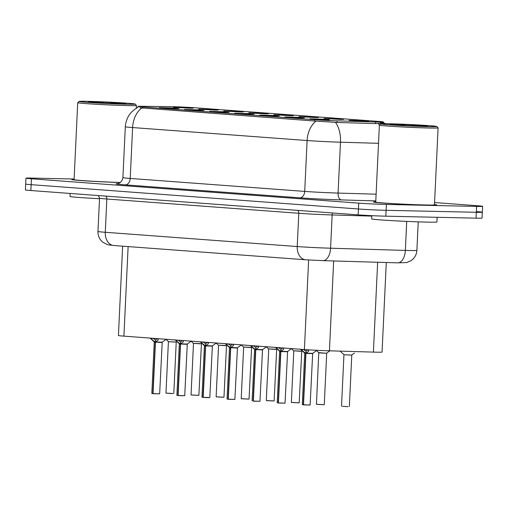<?xml version="1.0" encoding="UTF-8"?>
<svg xmlns="http://www.w3.org/2000/svg" width="508" height="508" viewBox="0 0 508 508"><rect width="100%" height="100%" fill="white"/><g stroke="black" fill="none" stroke-linecap="round" stroke-linejoin="round"><path stroke-width="0.76" d="M201.073 110.458L184.499 109.493L198.19 109.899L204.07 110.42L201.073 110.458M226.155 112.319L209.575 111.36L223.266 111.766L229.146 112.281L226.155 112.319M251.231 114.186L234.652 113.227L248.349 113.633L254.229 114.148L251.231 114.186M276.308 116.053L259.734 115.087L273.425 115.494L279.305 116.014L276.308 116.053M301.384 117.913L284.81 116.954L298.501 117.361L304.381 117.875L301.384 117.913M326.46 119.78L309.886 118.821L323.577 119.228L329.457 119.742L326.46 119.78M175.997 108.591L159.423 107.633L173.114 108.039L178.994 108.553L175.997 108.591M215.227 110.109L198.653 109.144L212.344 109.55L218.224 110.071L215.227 110.109M240.303 111.97L223.73 111.011L237.42 111.417L243.3 111.931L240.303 111.97M265.379 113.836L248.806 112.878L262.496 113.284L268.376 113.798L265.379 113.836M290.462 115.703L273.882 114.738L287.572 115.145L293.453 115.665L290.462 115.703M315.538 117.564L298.958 116.605L312.655 117.011L318.535 117.526L315.538 117.564M340.614 119.431L324.041 118.472L337.731 118.878L343.611 119.393L340.614 119.431M365.69 121.298L349.117 120.332L362.807 120.739L368.687 121.26L365.69 121.298M190.151 108.242L173.571 107.283L187.268 107.69L193.142 108.204L190.151 108.242M168.65 106.597A17.634 0.464 -177.3 0 1 170.663 106.629A17.634 0.464 -177.3 0 1 195.574 107.817L378.447 121.412A17.634 0.464 -177.3 0 1 383.381 121.964A17.634 0.464 -177.3 0 1 375.596 121.983L337.115 120.847A17.634 0.464 -177.3 0 1 314.592 119.723L142.894 106.959A17.634 0.464 -177.3 0 1 137.96 106.401A17.634 0.464 -177.3 0 1 141.338 106.293L168.65 106.597M386.283 262.509L382.054 352.088A19.596 0.514 -177.3 0 1 373.405 352.108L329.432 350.812A19.596 0.514 -177.3 0 1 304.406 349.561L123.908 336.137A19.596 0.514 -177.3 0 1 118.427 335.521L122.644 246.17M72.123 179.68L72.13 179.559A31.356 0.819 2.7 0 1 74.105 179.368A31.68 0.832 2.7 0 0 71.806 179.546A31.68 0.832 2.7 0 0 88.125 181.045A31.68 0.832 2.7 0 0 120.282 182.537M375.755 201.778A31.68 0.832 2.7 0 0 373.463 201.974A31.68 0.832 2.7 0 0 392.703 203.651A31.68 0.832 2.7 0 0 427.057 205.105A31.68 0.832 2.7 0 0 436.747 204.959A31.68 0.832 2.7 0 0 434.48 204.546M385.242 123.692L383.661 122.676M380.384 122.746C384.854 122.485 384.727 122.663 379.99 123.279L375.837 123.603L337.356 122.472L314.852 121.044L139.91 107.779M74.117 179.013L31.947 178.092A19.596 0.514 2.7 0 0 25.952 178.175L25.679 184.048A19.596 0.514 2.7 0 0 31.153 184.664L358.432 208.998A19.596 0.514 2.7 0 0 386.105 210.318L476.326 212.287A19.596 0.514 2.7 0 0 482.321 212.204A19.596 0.514 2.7 0 0 476.847 211.588M25.952 178.175A19.596 0.514 2.7 0 0 31.433 178.791L358.705 203.13A19.596 0.514 2.7 0 0 386.385 204.445L476.606 206.419A19.596 0.514 2.7 0 0 482.6 206.331A19.596 0.514 2.7 0 0 477.12 205.715L434.575 202.552M25.4 189.916A19.596 0.514 2.7 0 0 30.88 190.532L358.153 214.871A19.596 0.514 2.7 0 0 385.832 216.186L476.053 218.161A19.596 0.514 2.7 0 0 482.048 218.072L482.321 212.204A19.596 0.514 2.7 0 1 476.326 212.287L386.105 210.318A19.596 0.514 2.7 0 1 358.432 208.998L31.153 184.664A19.596 0.514 2.7 0 1 25.679 184.048L25.4 189.916M172.822 393.497L165.976 393.109L168.402 341.713L176.232 342.081L168.402 341.706L175.247 341.967M158.28 338.696L157.994 340.189L155.467 342.138L155.575 339.865L157.353 338.626M152.806 393.573L151.828 393.459L152.806 393.573L155.232 342.176L154.248 342.062L155.232 342.119L149.987 338.08M158.674 393.846L153.041 393.586L155.467 342.189L162.077 342.43L155.467 342.138M155.232 342.119L155.562 340.131M155.467 342.189L160.985 342.303M152.927 338.296L155.34 339.846M158.242 339.623L157.994 340.189L158.064 338.677M154.889 341.89L154.146 341.801L151.822 339.725L151.892 338.22M197.898 395.364L191.052 394.97L198.882 395.338L201.435 343.694L193.37 343.319L200.323 343.827M222.98 397.224L216.135 396.837L223.964 397.205L226.511 345.561L218.453 345.186L225.406 345.694M248.056 399.091L241.211 398.704L249.041 399.072L251.593 347.428L243.529 347.047L250.482 347.561M273.133 400.958L266.287 400.564L274.117 400.933L276.669 349.288L268.605 348.913L275.558 349.421M183.356 340.557L183.071 342.049L180.543 344.005M177.883 395.434L176.905 395.319L177.883 395.434L180.308 344.037L179.33 343.922L180.308 343.986L175.063 339.941M186.061 344.17L180.55 344.056L180.651 341.725L182.429 340.493M179.965 343.757L187.154 344.291L180.543 344.056L178.118 395.453L184.734 395.688L178.118 395.453M180.308 343.986L180.638 341.998M178.003 340.163L180.416 341.706M183.325 341.49L183.071 342.049L183.14 340.544M179.222 343.662L176.905 341.592L176.975 340.087M208.439 342.424L208.147 343.916L205.626 345.865L205.734 343.592L207.512 342.354M202.959 397.3L201.981 397.186L202.959 397.3L205.384 345.904L204.406 345.789L205.384 345.846L200.139 341.808M208.515 397.694L203.2 397.32L205.619 345.923L212.236 346.158L205.626 345.865M205.384 345.846L205.721 343.859M205.384 345.904L211.138 346.037M205.041 345.624L204.406 345.783L205.384 345.897M203.079 342.024L205.492 343.573M208.401 343.351L208.147 343.916L208.223 342.411M204.299 345.529L201.981 343.459L202.051 341.947M233.515 344.291L233.229 345.783L230.702 347.732L230.81 345.459L232.588 344.221M228.041 399.167L227.057 399.053L228.041 399.167L230.461 347.77L229.483 347.656L230.467 347.713L225.215 343.675M233.902 399.44L228.276 399.18L230.702 347.783L237.312 348.024L230.702 347.732M230.467 347.713L230.797 345.726M230.702 347.783L236.214 347.897M230.124 347.485L229.483 347.65L230.702 347.77M228.156 343.891L230.575 345.44M233.477 345.218L233.229 345.783L233.299 344.272M229.381 347.396L227.057 345.319L227.127 343.814M79.096 101.429L77.73 102.667A29.394 0.768 2.7 0 0 77.718 102.686A29.394 0.768 2.7 0 0 95.574 104.242A29.394 0.768 2.7 0 0 127.451 105.588A29.394 0.768 2.7 0 0 136.442 105.461A29.394 0.768 2.7 0 0 136.43 105.435L135.185 104.07A28.086 0.737 2.7 0 0 117.793 102.591A28.086 0.737 2.7 0 0 87.674 101.321A28.086 0.737 2.7 0 0 79.096 101.429A28.086 0.737 2.7 0 0 95.809 102.908A28.086 0.737 2.7 0 0 126.606 104.216A28.086 0.737 2.7 0 0 135.185 104.07M124.847 103.74L121.939 103.143L104.21 102.146L98.184 102.775M77.718 102.686L74.085 179.654A29.394 0.768 2.7 0 0 89.922 181.083A29.394 0.768 2.7 0 0 120.371 182.467M72.13 179.559A31.356 0.819 2.7 0 0 88.379 181.051A31.356 0.819 2.7 0 0 120.294 182.524M70.168 193.453L70.028 196.456A32.658 0.857 2.7 0 0 99.517 198.704M121.939 103.143L124.657 103.753M108.807 102.343L119.196 103.708M371.831 215.671L371.678 218.891A32.658 0.857 2.7 0 0 391.522 220.612A32.658 0.857 2.7 0 0 426.936 222.11A32.658 0.857 2.7 0 0 436.931 221.964L437.147 217.31M375.755 201.797A31.356 0.819 2.7 0 0 373.786 201.994A31.356 0.819 2.7 0 0 392.83 203.644A31.356 0.819 2.7 0 0 426.834 205.086A31.356 0.819 2.7 0 0 436.423 204.946A31.356 0.819 2.7 0 0 434.48 204.572M380.752 123.857L379.387 125.101A29.394 0.768 2.7 0 0 379.374 125.12L375.742 202.082A29.394 0.768 2.7 0 0 393.598 203.638A29.394 0.768 2.7 0 0 425.475 204.984A29.394 0.768 2.7 0 0 434.467 204.857L438.093 127.889A29.394 0.768 2.7 0 0 438.087 127.87L436.842 126.505A28.086 0.737 2.7 0 0 419.449 125.019A28.086 0.737 2.7 0 0 389.331 123.755A28.086 0.737 2.7 0 0 380.752 123.857A28.086 0.737 2.7 0 0 397.466 125.343A28.086 0.737 2.7 0 0 428.263 126.644A28.086 0.737 2.7 0 0 436.842 126.505M379.374 125.12A29.394 0.768 2.7 0 0 397.231 126.67A29.394 0.768 2.7 0 0 429.101 128.022A29.394 0.768 2.7 0 0 438.093 127.889M426.504 126.174L423.596 125.578L405.867 124.581L399.834 125.203M423.596 125.578L426.314 126.181M410.458 124.778L420.853 126.143M298.209 402.819L291.363 402.431L299.193 402.8L301.746 351.155L293.681 350.78L300.634 351.288M323.291 404.685L316.446 404.298L324.275 404.666L326.695 353.263L318.865 352.895L325.717 353.155M329.33 351.174L330.086 350.622M351.771 355.13L343.948 354.762L350.793 355.016M354.406 353.041L351.904 354.882M258.591 346.151L258.305 347.643L255.778 349.599L255.886 347.32L257.664 346.088M255.778 349.599L262.388 349.885L254.559 349.517L255.543 349.58L250.298 345.535M258.978 401.307L253.352 401.047L255.778 349.65L261.296 349.764M255.543 349.58L255.873 347.593M255.2 349.352L254.565 349.517L255.543 349.631M253.117 401.028L255.537 349.631M253.238 345.757L255.651 347.301M258.553 347.085L258.305 347.643L258.375 346.139M254.457 349.256L252.133 347.186L252.203 345.681M283.667 348.018L283.381 349.51L280.854 351.46L280.962 349.186L282.74 347.948M278.194 402.895L277.216 402.78L278.194 402.895L280.619 351.498L279.635 351.384L280.619 351.441L275.374 347.402M284.061 403.168L278.428 402.914L280.854 351.517L287.464 351.752L280.854 351.46M280.619 351.441L280.949 349.453M280.276 351.219L286.372 351.631M278.314 347.618L280.727 349.167M283.629 348.945L283.381 349.51L283.451 348.005M279.533 351.123L277.209 349.053L277.285 347.542M308.75 349.853L308.458 351.377L305.937 353.327L306.045 351.053L307.829 349.802M303.27 404.762L302.292 404.647L303.27 404.762L305.695 353.365L304.717 353.25L305.695 353.308L300.45 349.269M309.137 405.035L303.511 404.774L305.93 353.377L312.547 353.619L305.937 353.327M305.695 353.308L306.032 351.32M305.695 353.365L311.448 353.492M305.352 353.079L304.717 353.244L305.695 353.358M303.39 349.485L305.803 351.034M308.712 350.812L308.458 351.377L308.534 349.841M304.609 352.99L302.292 350.914L302.362 349.409M154.146 341.801L155.467 342.176M142.894 106.959L142.831 108.248M314.592 119.723L314.535 121.018M337.115 120.847L337.039 122.46M375.596 121.983L375.52 123.596M128.13 246.583L123.908 336.137M308.629 259.982L304.406 349.561M333.667 260.96L329.432 350.812M377.647 262.255L373.405 352.108M316.084 121.082A22.86 16.44 94.3 0 0 307.111 140.532L132.613 127.559A22.86 16.44 -85.7 0 1 141.586 108.109M335.388 122.314A22.86 12.783 91.7 0 1 340.474 142.196A26.13 0.686 -177.3 0 1 307.111 140.532L304.711 191.408A26.13 0.686 2.7 0 0 338.074 193.072L376.117 194.196M125.203 184.855A6.534 4.699 -85.7 0 0 130.213 178.435L132.613 127.559A26.13 0.686 -177.3 0 1 125.311 126.74L122.911 177.609A26.13 0.686 2.7 0 0 130.213 178.435L304.711 191.408A6.534 4.699 -85.7 0 1 299.707 197.828L125.203 184.855A32.658 0.857 -177.3 0 1 117.824 183.636M378.517 143.32L340.474 142.196L338.074 193.072A6.534 3.651 -88.3 0 0 341.408 199.911A32.658 0.857 -177.3 0 1 299.707 197.828M378.206 123.501A22.86 12.783 91.7 0 1 379.368 125.165M375.799 200.92L341.408 199.911M476.606 206.419L476.053 218.161M31.433 178.791L30.88 190.532M358.705 203.13L358.153 214.871M386.385 204.445L385.832 216.186M371.812 216.116L332.156 214.947L330.587 248.215A13.062 7.303 91.7 0 1 322.917 260.642L305.651 259.779L113.709 245.51L107.531 244.678L102.749 242.183C99.466 239.363 97.873 235.782 97.974 231.458A26.13 0.686 2.7 0 0 105.277 232.277L297.224 246.545A26.13 0.686 2.7 0 0 330.587 248.215L405.352 250.419A26.13 0.686 2.7 0 0 408.889 250.507A26.13 0.686 2.7 0 0 416.884 250.393L418.23 221.856M406.718 221.393L405.352 250.419A13.062 7.303 91.7 0 1 397.681 262.846L322.917 260.642M113.709 245.51A13.062 9.392 -85.7 0 1 105.277 232.277L106.845 199.009A26.13 0.686 -177.3 0 1 99.543 198.19L98.387 195.555M305.651 259.779A13.062 9.392 -85.7 0 1 297.224 246.545L298.793 213.284L106.845 199.009A3.264 2.35 94.3 0 0 105.728 196.101M332.638 212.973A3.264 1.829 -88.3 0 0 332.156 214.947A26.13 0.686 -177.3 0 1 298.793 213.284A3.264 2.35 94.3 0 0 297.675 210.369M168.402 341.713L176.225 342.075M172.51 393.617L166.954 393.224M155.721 341.954L162.211 342.182L159.658 393.827L153.124 393.719M153.041 393.586L159.658 393.827M151.124 339.096L151.168 338.163M198.882 395.338L192.037 395.084M223.964 397.205L217.113 396.951M249.041 399.072L242.189 398.818M274.117 400.933L267.265 400.679M180.797 343.821L187.287 344.049L184.734 395.688M183.75 395.713L178.2 395.586M176.2 340.957L176.244 340.03M205.88 345.681L212.363 345.91L209.81 397.554L203.276 397.447M203.2 397.32L209.81 397.554M201.276 342.824L201.32 341.897M230.956 347.548L237.439 347.777L234.886 399.421L228.359 399.313M228.276 399.18L234.886 399.421M226.358 344.691L226.397 343.757M104.21 102.146A18.688 0.489 2.7 0 0 94.19 101.803A18.688 0.489 2.7 0 0 93.701 102.476A18.688 0.489 2.7 0 0 120.091 103.734A18.688 0.489 2.7 0 0 123.952 103.346M405.867 124.581A18.688 0.489 2.7 0 0 395.846 124.238A18.688 0.489 2.7 0 0 395.351 124.904A18.688 0.489 2.7 0 0 421.742 126.162A18.688 0.489 2.7 0 0 425.609 125.781M299.193 402.8L292.341 402.546M316.446 404.298L318.764 352.641L326.695 353.27M324.275 404.666L317.424 404.412M318.865 352.901L326.695 353.263M348.056 406.673L342.5 406.273M256.032 349.415L262.522 349.644L259.969 401.282L253.435 401.18M253.352 401.047L259.969 401.282M251.435 346.551L251.479 345.624M281.108 351.276L287.598 351.504L285.045 403.149L278.511 403.041M278.428 402.914L285.045 403.149M276.511 348.418L276.555 347.491M306.184 353.143L312.674 353.371L310.121 405.016L303.587 404.908M303.511 404.774L310.121 405.016M301.587 350.285L301.631 349.352M137.96 106.401L137.916 107.467M383.381 121.964L383.343 122.784M137.782 107.436C130.169 111.633 126.009 118.066 125.311 126.74M482.6 206.331L482.321 212.204M122.911 177.609C122.003 183.674 116.313 184.023 117.538 183.68L117.545 183.68M416.884 250.393C416.573 254.737 414.63 258.159 411.067 260.661L406.59 262.566L397.681 262.846M97.974 231.458L99.543 198.19M165.976 393.109L172.517 393.617M173.806 393.478L176.232 342.081M176.359 341.833L176.803 341.503M168.294 341.452L165.995 339.408M151.828 393.459L154.254 342.055M162.211 342.182L166.167 339.28M191.052 394.97L193.478 343.573M201.435 343.694L201.879 343.37M193.37 343.319L191.071 341.268M216.135 396.837L218.554 345.44M226.511 345.561L226.962 345.23M218.453 345.186L216.148 343.135M241.211 398.704L243.637 347.301M251.593 347.428L252.038 347.097M243.529 347.047L241.224 345.002M266.287 400.564L268.713 349.167M276.669 349.288L277.114 348.964M268.605 348.913L266.306 346.862M176.905 395.319L179.33 343.922M187.287 344.049L191.243 341.147M201.981 397.186L204.406 345.783M212.363 345.91L216.319 343.008M227.057 399.053L229.483 347.65M237.439 347.777L241.395 344.875M136.309 108.255L136.442 105.461M124.714 103.772L119.99 103.727C109.036 103.581 86.735 102.07 89.325 102.057L89.491 102.095M426.371 126.206L421.646 126.155C410.686 126.009 388.391 124.498 390.982 124.485L391.147 124.53M291.363 402.431L293.789 351.034M301.746 351.155L302.19 350.825M293.681 350.78L291.382 348.729M326.822 353.022L329.813 350.818M318.764 352.641L316.459 350.596M341.522 406.159L343.948 354.762M349.352 406.527L351.777 355.13M343.84 354.508L340.036 351.123M252.133 400.914L254.565 349.517M262.522 349.644L266.478 346.742M277.216 402.78L279.635 351.384M287.598 351.504L291.554 348.602M302.292 404.647L304.717 353.244M312.674 353.371L316.859 350.304"/></g></svg>
